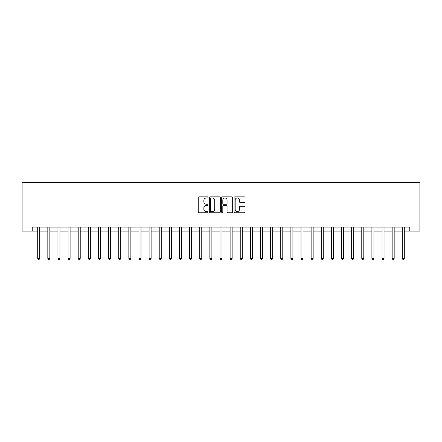 <?xml version="1.0" encoding="UTF-8"?>
<svg xmlns="http://www.w3.org/2000/svg" width="442" height="442" viewBox="0 0 442 442"><rect width="100%" height="100%" fill="white"/><g stroke="black" fill="none" stroke-linecap="round" stroke-linejoin="round"><path stroke-width="0.66" d="M208.038 197.403A0.558 0.558 0 0 0 207.48 196.845L199.033 196.845A0.796 0.796 0 0 0 198.237 197.64L198.237 211.956A0.796 0.796 0 0 0 199.033 212.751L207.48 212.751A0.558 0.558 0 0 0 208.038 212.193A0.558 0.558 0 0 0 207.48 211.635L206.386 211.635A2.547 2.547 0 0 1 203.845 209.088L203.845 207.9A2.547 2.547 0 0 1 206.386 205.353L207.48 205.353A0.558 0.558 0 0 0 208.038 204.795A0.558 0.558 0 0 0 207.48 204.237L206.386 204.237A2.547 2.547 0 0 1 203.845 201.696L203.845 200.502A2.547 2.547 0 0 1 206.386 197.955L207.48 197.955A0.558 0.558 0 0 0 208.038 197.403M244.244 202.453A0.796 0.796 0 0 0 245.034 201.657L245.034 197.64A0.796 0.796 0 0 0 244.244 196.845L234.857 196.845A0.796 0.796 0 0 0 234.061 197.64L234.061 211.956A0.796 0.796 0 0 0 234.857 212.751L244.244 212.751A0.796 0.796 0 0 0 245.034 211.956L245.034 207.105A0.796 0.796 0 0 0 244.244 206.309L240.227 206.309A0.796 0.796 0 0 0 239.431 207.105L239.431 209.508A2.127 2.127 0 0 1 237.304 211.635A2.127 2.127 0 0 1 235.177 209.508L235.177 200.082A2.127 2.127 0 0 1 237.304 197.955A2.127 2.127 0 0 1 239.431 200.082L239.431 201.657A0.796 0.796 0 0 0 240.227 202.453L244.244 202.453M32.227 231.127L32.227 227.077L409.773 227.077L409.773 231.127L419.9 231.127L419.9 182.518L22.1 182.518L22.1 231.127L37.697 231.127M220.304 197.64A0.796 0.796 0 0 0 219.508 196.845L210.127 196.845A0.796 0.796 0 0 0 209.331 197.64L209.331 211.956A0.796 0.796 0 0 0 210.127 212.751L219.508 212.751A0.796 0.796 0 0 0 220.304 211.956L220.304 197.64M222.492 196.845L231.873 196.845A0.796 0.796 0 0 1 232.669 197.64L232.669 211.956A0.796 0.796 0 0 1 231.873 212.751L227.857 212.751A0.796 0.796 0 0 1 227.066 211.956L227.066 206.149A0.796 0.796 0 0 0 226.271 205.353L223.602 205.353A0.796 0.796 0 0 0 222.807 206.149L222.807 212.193A0.558 0.558 0 0 1 222.254 212.751A0.558 0.558 0 0 1 221.696 212.193L221.696 197.64A0.796 0.796 0 0 1 222.492 196.845M39.719 231.127L47.824 231.127M49.847 231.127L57.952 231.127M59.974 231.127L68.079 231.127M70.101 231.127L78.206 231.127M80.229 231.127L88.334 231.127M90.356 231.127L98.461 231.127M100.483 231.127L108.588 231.127M110.61 231.127L118.716 231.127M120.738 231.127L128.843 231.127M130.865 231.127L138.97 231.127M140.992 231.127L149.098 231.127M151.12 231.127L159.225 231.127M161.247 231.127L169.352 231.127M171.374 231.127L179.48 231.127M181.502 231.127L189.607 231.127M191.629 231.127L199.734 231.127M201.756 231.127L209.862 231.127M211.884 231.127L219.989 231.127M222.011 231.127L230.116 231.127M232.138 231.127L240.244 231.127M242.266 231.127L250.371 231.127M252.393 231.127L260.498 231.127M262.52 231.127L270.626 231.127M272.648 231.127L280.753 231.127M282.775 231.127L290.88 231.127M292.902 231.127L301.008 231.127M303.03 231.127L311.135 231.127M313.157 231.127L321.262 231.127M323.284 231.127L331.389 231.127M333.412 231.127L341.517 231.127M343.539 231.127L351.644 231.127M353.666 231.127L361.771 231.127M363.794 231.127L371.899 231.127M373.921 231.127L382.026 231.127M384.048 231.127L392.153 231.127M394.176 231.127L402.281 231.127M404.303 231.127L409.773 231.127M211 197.955A0.558 0.558 0 0 0 210.442 198.513L210.442 211.077A0.558 0.558 0 0 0 211 211.635L212.154 211.635A2.547 2.547 0 0 0 214.696 209.088L214.696 200.502A2.547 2.547 0 0 0 212.154 197.955L211 197.955M227.066 200.127A2.127 2.127 0 0 0 224.934 197.999A2.127 2.127 0 0 0 222.807 200.127L222.807 203.447A0.796 0.796 0 0 0 223.602 204.237L226.271 204.237A0.796 0.796 0 0 0 227.066 203.447L227.066 200.127M39.819 227.077L39.78 227.177A0.812 0.812 0 0 0 39.719 227.481L39.719 258.432L37.697 258.432L37.697 227.481A0.812 0.812 0 0 0 37.636 227.177L37.598 227.077M39.719 258.432L39.111 259.482L38.305 259.482L37.697 258.432M49.946 227.077L49.907 227.177A0.812 0.812 0 0 0 49.847 227.481L49.847 258.432L47.824 258.432L47.824 227.481A0.812 0.812 0 0 0 47.764 227.177L47.725 227.077M49.847 258.432L49.239 259.482L48.432 259.482L47.824 258.432M60.073 227.077L60.035 227.177A0.812 0.812 0 0 0 59.974 227.481L59.974 258.432L57.952 258.432L57.952 227.481A0.812 0.812 0 0 0 57.891 227.177L57.852 227.077M59.974 258.432L59.366 259.482L58.559 259.482L57.952 258.432M70.201 227.077L70.162 227.177A0.812 0.812 0 0 0 70.101 227.481L70.101 258.432L68.079 258.432L68.079 227.481A0.812 0.812 0 0 0 68.018 227.177L67.98 227.077M70.101 258.432L69.493 259.482L68.687 259.482L68.079 258.432M80.328 227.077L80.289 227.177A0.812 0.812 0 0 0 80.229 227.481L80.229 258.432L78.206 258.432L78.206 227.481A0.812 0.812 0 0 0 78.146 227.177L78.107 227.077M80.229 258.432L79.621 259.482L78.814 259.482L78.206 258.432M90.455 227.077L90.417 227.177A0.812 0.812 0 0 0 90.356 227.481L90.356 258.432L88.334 258.432L88.334 227.481A0.812 0.812 0 0 0 88.273 227.177L88.234 227.077M90.356 258.432L89.748 259.482L88.941 259.482L88.334 258.432M100.583 227.077L100.544 227.177A0.812 0.812 0 0 0 100.483 227.481L100.483 258.432L98.461 258.432L98.461 227.481A0.812 0.812 0 0 0 98.4 227.177L98.362 227.077M100.483 258.432L99.875 259.482L99.069 259.482L98.461 258.432M110.71 227.077L110.671 227.177A0.812 0.812 0 0 0 110.61 227.481L110.61 258.432L108.588 258.432L108.588 227.481A0.812 0.812 0 0 0 108.528 227.177L108.489 227.077M110.61 258.432L110.003 259.482L109.196 259.482L108.588 258.432M120.837 227.077L120.799 227.177A0.812 0.812 0 0 0 120.738 227.481L120.738 258.432L118.716 258.432L118.716 227.481A0.812 0.812 0 0 0 118.655 227.177L118.616 227.077M120.738 258.432L120.13 259.482L119.323 259.482L118.716 258.432M130.965 227.077L130.926 227.177A0.812 0.812 0 0 0 130.865 227.481L130.865 258.432L128.843 258.432L128.843 227.481A0.812 0.812 0 0 0 128.782 227.177L128.744 227.077M130.865 258.432L130.257 259.482L129.451 259.482L128.843 258.432M141.092 227.077L141.053 227.177A0.812 0.812 0 0 0 140.992 227.481L140.992 258.432L138.97 258.432L138.97 227.481A0.812 0.812 0 0 0 138.91 227.177L138.871 227.077M140.992 258.432L140.385 259.482L139.578 259.482L138.97 258.432M151.219 227.077L151.181 227.177A0.812 0.812 0 0 0 151.12 227.481L151.12 258.432L149.098 258.432L149.098 227.481A0.812 0.812 0 0 0 149.037 227.177L148.998 227.077M151.12 258.432L150.512 259.482L149.705 259.482L149.098 258.432M161.347 227.077L161.308 227.177A0.812 0.812 0 0 0 161.247 227.481L161.247 258.432L159.225 258.432L159.225 227.481A0.812 0.812 0 0 0 159.164 227.177L159.126 227.077M161.247 258.432L160.639 259.482L159.833 259.482L159.225 258.432M171.474 227.077L171.435 227.177A0.812 0.812 0 0 0 171.374 227.481L171.374 258.432L169.352 258.432L169.352 227.481A0.812 0.812 0 0 0 169.292 227.177L169.253 227.077M171.374 258.432L170.767 259.482L169.96 259.482L169.352 258.432M181.601 227.077L181.563 227.177A0.812 0.812 0 0 0 181.502 227.481L181.502 258.432L179.48 258.432L179.48 227.481A0.812 0.812 0 0 0 179.419 227.177L179.38 227.077M181.502 258.432L180.894 259.482L180.087 259.482L179.48 258.432M191.729 227.077L191.69 227.177A0.812 0.812 0 0 0 191.629 227.481L191.629 258.432L189.607 258.432L189.607 227.481A0.812 0.812 0 0 0 189.546 227.177L189.507 227.077M191.629 258.432L191.021 259.482L190.215 259.482L189.607 258.432M201.856 227.077L201.817 227.177A0.812 0.812 0 0 0 201.756 227.481L201.756 258.432L199.734 258.432L199.734 227.481A0.812 0.812 0 0 0 199.673 227.177L199.635 227.077M201.756 258.432L201.149 259.482L200.342 259.482L199.734 258.432M211.983 227.077L211.945 227.177A0.812 0.812 0 0 0 211.884 227.481L211.884 258.432L209.862 258.432L209.862 227.481A0.812 0.812 0 0 0 209.801 227.177L209.762 227.077M211.884 258.432L211.276 259.482L210.469 259.482L209.862 258.432M222.111 227.077L222.072 227.177A0.812 0.812 0 0 0 222.011 227.481L222.011 258.432L219.989 258.432L219.989 227.481A0.812 0.812 0 0 0 219.928 227.177L219.889 227.077M222.011 258.432L221.403 259.482L220.597 259.482L219.989 258.432M232.238 227.077L232.199 227.177A0.812 0.812 0 0 0 232.138 227.481L232.138 258.432L230.116 258.432L230.116 227.481A0.812 0.812 0 0 0 230.055 227.177L230.017 227.077M232.138 258.432L231.531 259.482L230.724 259.482L230.116 258.432M242.365 227.077L242.327 227.177A0.812 0.812 0 0 0 242.266 227.481L242.266 258.432L240.244 258.432L240.244 227.481A0.812 0.812 0 0 0 240.183 227.177L240.144 227.077M242.266 258.432L241.658 259.482L240.851 259.482L240.244 258.432M252.493 227.077L252.454 227.177A0.812 0.812 0 0 0 252.393 227.481L252.393 258.432L250.371 258.432L250.371 227.481A0.812 0.812 0 0 0 250.31 227.177L250.271 227.077M252.393 258.432L251.785 259.482L250.979 259.482L250.371 258.432M262.62 227.077L262.581 227.177A0.812 0.812 0 0 0 262.52 227.481L262.52 258.432L260.498 258.432L260.498 227.481A0.812 0.812 0 0 0 260.437 227.177L260.399 227.077M262.52 258.432L261.913 259.482L261.106 259.482L260.498 258.432M272.747 227.077L272.708 227.177A0.812 0.812 0 0 0 272.648 227.481L272.648 258.432L270.626 258.432L270.626 227.481A0.812 0.812 0 0 0 270.565 227.177L270.526 227.077M272.648 258.432L272.04 259.482L271.233 259.482L270.626 258.432M282.874 227.077L282.836 227.177A0.812 0.812 0 0 0 282.775 227.481L282.775 258.432L280.753 258.432L280.753 227.481A0.812 0.812 0 0 0 280.692 227.177L280.653 227.077M282.775 258.432L282.167 259.482L281.361 259.482L280.753 258.432M293.002 227.077L292.963 227.177A0.812 0.812 0 0 0 292.902 227.481L292.902 258.432L290.88 258.432L290.88 227.481A0.812 0.812 0 0 0 290.819 227.177L290.781 227.077M292.902 258.432L292.295 259.482L291.488 259.482L290.88 258.432M303.129 227.077L303.09 227.177A0.812 0.812 0 0 0 303.03 227.481L303.03 258.432L301.008 258.432L301.008 227.481A0.812 0.812 0 0 0 300.947 227.177L300.908 227.077M303.03 258.432L302.422 259.482L301.615 259.482L301.008 258.432M313.256 227.077L313.218 227.177A0.812 0.812 0 0 0 313.157 227.481L313.157 258.432L311.135 258.432L311.135 227.481A0.812 0.812 0 0 0 311.074 227.177L311.035 227.077M313.157 258.432L312.549 259.482L311.743 259.482L311.135 258.432M323.384 227.077L323.345 227.177A0.812 0.812 0 0 0 323.284 227.481L323.284 258.432L321.262 258.432L321.262 227.481A0.812 0.812 0 0 0 321.201 227.177L321.163 227.077M323.284 258.432L322.677 259.482L321.87 259.482L321.262 258.432M333.511 227.077L333.472 227.177A0.812 0.812 0 0 0 333.412 227.481L333.412 258.432L331.389 258.432L331.389 227.481A0.812 0.812 0 0 0 331.329 227.177L331.29 227.077M333.412 258.432L332.804 259.482L331.997 259.482L331.389 258.432M343.638 227.077L343.6 227.177A0.812 0.812 0 0 0 343.539 227.481L343.539 258.432L341.517 258.432L341.517 227.481A0.812 0.812 0 0 0 341.456 227.177L341.417 227.077M343.539 258.432L342.931 259.482L342.125 259.482L341.517 258.432M353.766 227.077L353.727 227.177A0.812 0.812 0 0 0 353.666 227.481L353.666 258.432L351.644 258.432L351.644 227.481A0.812 0.812 0 0 0 351.583 227.177L351.545 227.077M353.666 258.432L353.059 259.482L352.252 259.482L351.644 258.432M363.893 227.077L363.854 227.177A0.812 0.812 0 0 0 363.794 227.481L363.794 258.432L361.771 258.432L361.771 227.481A0.812 0.812 0 0 0 361.711 227.177L361.672 227.077M363.794 258.432L363.186 259.482L362.379 259.482L361.771 258.432M374.02 227.077L373.982 227.177A0.812 0.812 0 0 0 373.921 227.481L373.921 258.432L371.899 258.432L371.899 227.481A0.812 0.812 0 0 0 371.838 227.177L371.799 227.077M373.921 258.432L373.313 259.482L372.507 259.482L371.899 258.432M384.148 227.077L384.109 227.177A0.812 0.812 0 0 0 384.048 227.481L384.048 258.432L382.026 258.432L382.026 227.481A0.812 0.812 0 0 0 381.965 227.177L381.927 227.077M384.048 258.432L383.441 259.482L382.634 259.482L382.026 258.432M394.275 227.077L394.236 227.177A0.812 0.812 0 0 0 394.176 227.481L394.176 258.432L392.153 258.432L392.153 227.481A0.812 0.812 0 0 0 392.093 227.177L392.054 227.077M394.176 258.432L393.568 259.482L392.761 259.482L392.153 258.432M404.402 227.077L404.364 227.177A0.812 0.812 0 0 0 404.303 227.481L404.303 258.432L402.281 258.432L402.281 227.481A0.812 0.812 0 0 0 402.22 227.177L402.181 227.077M404.303 258.432L403.695 259.482L402.889 259.482L402.281 258.432"/></g></svg>
